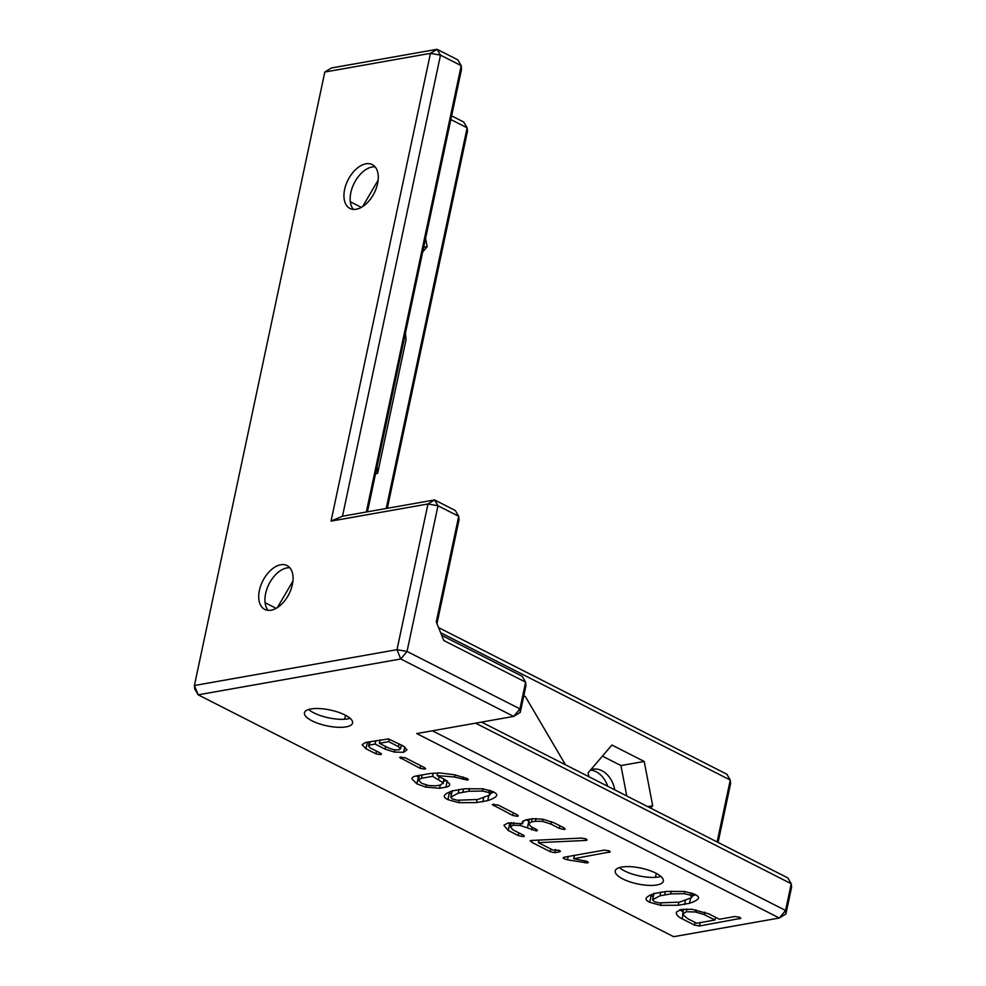<?xml version="1.0" encoding="UTF-8"?>
<svg xmlns="http://www.w3.org/2000/svg" width="986" height="986" viewBox="0 0 986 986"><rect width="100%" height="100%" fill="white"/><g stroke="black" fill="none" stroke-linecap="round" stroke-linejoin="round"><path stroke-width="1.48" d="M441.716 635.378L522.198 676.322L525.624 682.152L443.786 640.518L436.268 621.883L458.712 516.294L437.994 505.756L407.033 651.438L519.942 708.885L525.624 682.152L525.957 685.64L520.275 712.373L519.942 708.885L513.669 716.415L416.745 733.572L779.31 918.015L673.648 936.7L198.174 694.822L400.76 658.981L513.669 716.415L520.275 712.373M324.813 72.04L430.463 53.343L437.069 49.3L331.407 67.985L324.813 72.04L194.415 685.504L397.001 649.663L407.033 651.438L400.76 658.981L397.001 649.663L427.973 503.982L437.994 505.756L434.567 499.939L455.285 510.477L458.712 516.294L459.045 519.795L436.971 623.633M449.53 783.771C449.998 785.522 448.803 786.643 445.918 787.161L439.596 788.27L425.829 787.136L416.905 783.87L412 779.051C411.791 777.535 413.282 776.5 416.462 775.933L430.216 773.505L439.756 772.95L454.189 774.713L467.228 778.521L467.315 780.086L454.571 777.005L437.094 775.612L444.846 779.556L449.53 783.771L449.579 784.893M468.387 779.569L467.315 780.086L467.598 778.73M447.915 799.658C444.994 798.167 443.823 796.848 444.403 795.69C445.278 793.915 448.211 792.276 453.19 790.76L464.332 788.812L482.844 788.8L493.148 791.709C496.155 793.237 497.289 794.617 496.525 795.85C495.613 797.354 492.68 798.943 487.737 800.632L476.435 802.604L458.823 802.69L447.915 799.658L449.333 792.966L448.47 792.51M312.032 720.84A24.601 8.085 12 0 1 304.452 712.816A24.601 8.085 12 0 1 330.199 710.006A24.601 8.085 12 0 1 352.569 723.034A24.601 8.085 12 0 1 337.335 727.261A24.601 8.085 12 0 1 312.032 720.84M362.207 744.615L365.498 742.483L388.398 738.933L403.299 745.995L406.984 749.754L403.594 752.306L394.388 752.072L385.045 749.138L375.087 744.073L369.577 745.046L368.591 746.205L370.453 748.054L380.276 753.058L380.448 754.66L375.912 753.822L365.966 748.768L362.182 744.738M381.508 754.142L380.448 754.66L380.732 753.304M370.305 741.632L368.591 746.205M420.011 768.267L399.613 757.433L405.209 757.778L424.424 767.564L424.559 769.154L420.011 768.267L420.578 765.604M425.632 768.636L424.559 769.154L424.843 767.786M512.72 815.434L492.322 804.601L497.918 804.946L517.132 814.719L517.268 816.322L512.72 815.434L513.287 812.76M518.34 815.804L517.268 816.322L517.551 814.954M504.092 825.072L508.283 822.891L522.58 823.778L522.235 822.028L525.809 819.871L532.391 818.713L543.101 819.243L554.218 822.879L563.733 827.722L564.251 829.509L559.382 828.4L550.94 824.099L542.682 821.375L535.373 821.252L531.479 821.942L528.471 823.791L531.146 826.724L536.002 829.201L536.409 830.939L520.263 825.467L513.102 825.196L510.366 826.909L513.114 829.941L522.568 834.748C524.552 835.758 524.811 836.399 523.319 836.658L518.205 835.524L508.209 830.434L503.969 825.455M524.269 836.177L523.319 836.658L523.603 835.339M511.253 822.583L510.366 826.909M537.432 830.434L536.409 830.939L536.704 829.596M529.408 819.243L528.471 823.791M565.237 829.016L564.251 829.509L564.534 828.178M531.565 842.204L530.973 840.479L581.469 838.075L585.77 838.827L586.251 840.429L538.368 842.66L552.678 849.944L559.37 850.351L559.37 851.867L554.822 852.668L550.274 851.719L531.565 842.204L531.959 840.38M530.061 840.935L530.973 840.479M560.467 851.349L559.37 851.867L559.654 850.511M587.126 839.986L586.251 840.429L586.497 839.246M567.48 859.829L564.251 858.831L563.08 857.771L564.337 857.179L604.319 850.105L609.151 850.832L610.272 851.867L573.704 858.72L586.99 861.37L587.422 862.96L567.48 859.829L568.195 856.501M588.322 862.516L587.422 862.96L587.681 861.752M649.688 902.301C646.767 900.81 645.596 899.491 646.175 898.332C647.05 896.57 649.984 894.918 654.963 893.402L666.105 891.467L684.617 891.443L694.92 894.351C697.94 895.892 699.062 897.272 698.298 898.492C697.385 899.996 694.464 901.586 689.51 903.275L678.208 905.247L660.595 905.333L649.688 902.301L651.105 895.621L650.255 895.152M676.507 912.025L680.969 909.523L692.012 909.277L708.761 913.849L719.373 919.248L734.903 916.499L739.734 917.263L740.868 918.311L699.456 926.002L694.489 925.09L682.115 918.792C678.134 916.77 676.211 914.774 676.347 912.789L676.408 912.395M622.807 878.933A24.601 8.085 12 0 1 615.227 870.909A24.601 8.085 12 0 1 640.962 868.111A24.601 8.085 12 0 1 663.344 881.127A24.601 8.085 12 0 1 648.098 885.354A24.601 8.085 12 0 1 622.807 878.933M342.487 516.22L440.495 55.13L461.214 65.668L457.787 59.838L437.069 49.3L440.495 55.13L430.463 53.343L331.037 521.126L427.973 503.982L434.567 499.939L342.487 516.22L331.037 521.126M344.632 189.435A24.601 14.654 117 0 1 372.264 164.6A24.601 14.654 117 0 1 374.162 193.17A24.601 14.654 117 0 1 349.956 208.453A24.601 14.654 117 0 1 344.632 189.435M259.404 590.392A24.601 14.654 117 0 1 287.037 565.557A24.601 14.654 117 0 1 288.947 594.127A24.601 14.654 117 0 1 264.729 609.397A24.601 14.654 117 0 1 259.404 590.392M481.55 722.097L787.826 877.91L791.253 883.739L475.597 723.157M366.336 512.005L461.214 65.668L461.547 69.156L367.458 511.808M378.131 180.179L362.577 206.653M292.904 581.124L277.349 607.61M194.415 685.504L198.174 694.822L194.747 688.992L194.415 685.504M779.31 918.015L785.571 910.472L791.253 883.739L791.585 887.227L785.904 913.96L779.31 918.015M432.386 730.799L785.571 910.472L785.904 913.96M454.571 777.005L455.027 774.897M437.094 775.612L437.673 772.901M445.918 787.161L447.225 780.986M446.658 780.592L443.663 781.122M418.988 777.523L416.24 775.97M493.863 792.091L490.597 793.434M451.452 793.927L449.333 792.966M350.104 718.326A24.601 8.085 12 0 1 313.733 712.816A24.601 8.085 12 0 1 308.618 709.501M369.195 743L367.47 742.125M403.015 745.86L401.191 745.909M375.087 744.073L375.802 740.659M518.205 835.524L518.772 832.813M510.871 824.382L508.147 822.916M522.58 823.778L523.221 820.746M559.382 828.4L559.937 825.787M529.014 821.116L525.969 819.847M585.327 840.528L585.696 838.79M538.368 842.66L538.923 840.035M550.274 851.719L550.854 849.008M608.941 852.483L609.286 850.906M573.704 858.72L574.407 855.404M695.635 894.733L692.369 896.077M653.225 896.582L651.105 895.621M683.064 911.865L679.835 909.77M660.879 876.418A24.601 8.085 12 0 1 624.508 870.909A24.601 8.085 12 0 1 619.393 867.606M353.382 209.402A24.601 14.654 117 0 1 350.843 192.603A24.601 14.654 117 0 1 375.05 166.819M268.155 610.359A24.601 14.654 117 0 1 265.616 593.56A24.601 14.654 117 0 1 289.822 567.763M565.483 764.803L525.328 696.523L523.812 695.759M345.519 715.281L344.681 719.238M656.294 873.374L655.456 877.33M377.022 466.822L377.638 473.292L375.481 474.019M405.419 333.169L406.047 339.64L377.638 473.292M361.357 207.368L350.326 201.76M276.142 608.325L265.098 602.717M438.56 627.577L726.842 774.22L730.269 780.049L730.601 783.537L718.079 842.438M607.77 786.31A24.601 18.031 80 0 0 596.148 771.742A24.601 18.031 80 0 0 590.491 770.091M386.216 508.48L467.13 127.823L463.703 122.005L451.613 115.855M387.338 508.283L467.463 131.323L467.13 127.823L450.836 119.54M717.118 841.945L730.269 780.049L440.643 632.716M422.698 251.911L427.148 246.697L425.558 238.427M650.649 808.126L652.695 805.747L644.215 761.451L611.912 745.022L588.1 772.888L588.827 776.672M614.808 789.897A24.601 18.031 80 0 0 601.953 770.719A24.601 18.031 80 0 0 592.845 769.216A24.601 18.031 80 0 0 590.774 769.758M432.62 776.315L421.478 778.287L418.446 780.148L421.663 783.291L428.553 785.534L435.812 785.83L440.656 784.979L443.084 782.748L432.62 776.315L433.31 773.086M419.432 775.403L418.446 780.148M444.082 779.174L443.158 783.513L443.86 779.063M489.869 794.987L488.896 792.534L482.487 791.043L468.868 791.277L458.219 793.151L450.91 797.033L452.377 798.968L457.294 800.238L477.692 799.51L489.869 794.987L491.164 790.797M452.18 791.08L450.725 797.366L452.143 790.673M401.376 745.022L400.55 748.916L398.455 746.636L388.681 741.669L379.4 743.308L388.73 748.054L394.215 749.816L398.8 749.902L400.538 748.559L401.302 744.985M379.4 743.308L380.128 739.894M388.681 741.669L389.224 739.106M691.654 897.642L690.668 895.177L684.259 893.686L670.64 893.92L659.991 895.806L652.683 899.688L654.149 901.611L659.067 902.893L679.477 902.153L691.654 897.642L692.936 893.452M653.952 893.723L652.498 900.008L653.915 893.328M714.949 920.024L704.337 914.626L695.611 912.013L686.281 911.73L682.645 914.318L687.415 918.545L696.683 923.253L714.949 920.024L715.528 917.288M683.643 909.141L682.645 914.318M427.148 246.697L423.672 247.313M652.695 805.747L647.703 806.634M626.763 795.985L620.946 765.567L602.421 756.139M644.215 761.451L620.946 765.567M462.816 779.31L463.309 777.042M439.596 788.27L440.286 785.041M425.829 787.136L426.272 785.004M416.905 783.87L418.323 777.19M487.737 800.632L488.773 795.751M482.807 801.852L483.621 797.994M476.435 802.604L477.064 799.621M458.823 802.69L459.328 800.349M375.912 753.822L376.479 751.122M365.966 748.768L367.371 742.15M403.594 752.306L404.753 746.833M394.388 752.072L394.856 749.902M385.045 749.138L385.625 746.464M400.76 758.468L401.105 756.841M493.468 805.636L493.813 804.009M508.209 830.434L509.639 823.754M550.94 824.099L551.47 821.634M542.682 821.375L543.126 819.243M535.373 821.252L535.965 818.466M531.479 821.942L532.157 818.75M531.762 829.929L532.304 827.316M527.448 827.735L528.878 821.055M520.263 825.467L520.707 823.409M513.102 825.196L513.657 822.583M554.822 852.668L555.5 849.476M564.251 858.831L564.608 857.13M584.587 862.812L585.031 860.741M689.51 903.275L690.545 898.394M684.58 904.495L685.406 900.637M678.208 905.247L678.836 902.264M660.595 905.333L661.101 903.003M739.562 918.915L739.894 917.35M699.456 926.002L700.183 922.637M694.489 925.09L695.056 922.428M682.115 918.792L682.904 915.094M421.478 778.287L422.193 774.922M438.647 779.384L439.214 776.697M458.219 793.151L459.008 789.466M462.939 792.017L463.605 788.886M468.868 791.277L469.459 788.492M482.487 791.043L482.955 788.812M488.896 792.534L489.401 790.156M398.455 746.636L399.047 743.838M659.991 895.806L660.78 892.108M664.712 894.659L665.377 891.529M670.64 893.92L671.232 891.134M684.259 893.686L684.728 891.455M690.668 895.177L691.174 892.811M686.281 911.73L686.872 908.969M695.611 912.013L696.067 909.893M704.337 914.626L704.854 912.173M369.454 741.78L368.604 745.773"/></g></svg>
